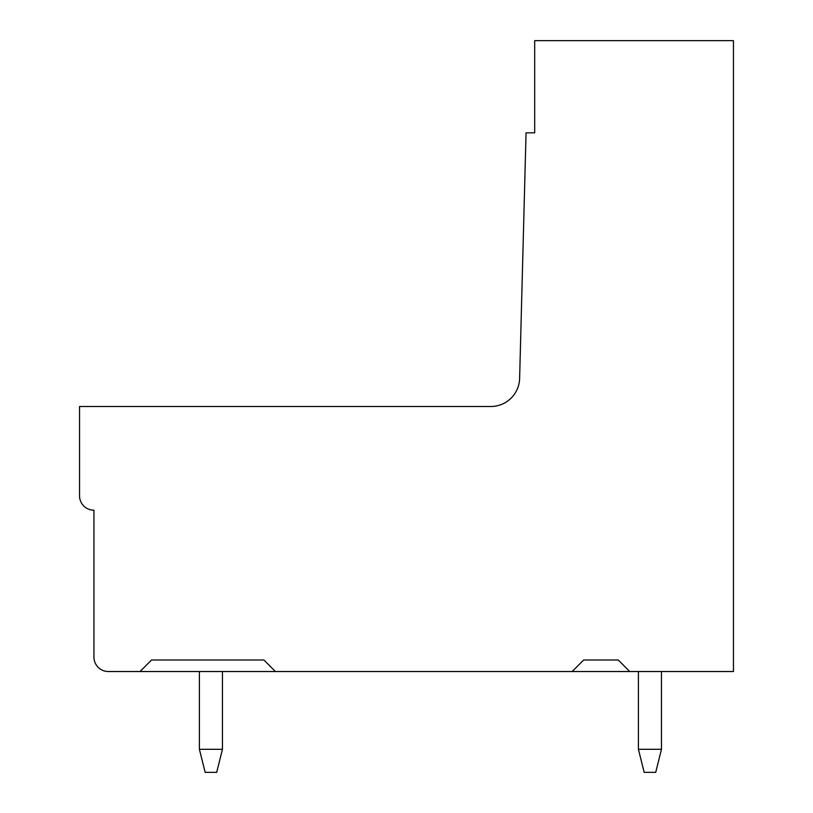 <?xml version="1.0" encoding="UTF-8"?>
<svg xmlns="http://www.w3.org/2000/svg" width="813" height="813" viewBox="0 0 813 813"><rect width="100%" height="100%" fill="white"/><g stroke="black" fill="none" stroke-linecap="round" stroke-linejoin="round"><path stroke-width="1.22" d="M629.76 671.528L618.236 660.004L583.663 660.004L572.139 671.528L733.458 671.528L733.458 40.65L534.69 40.65L534.69 132.834L526.052 132.834L519.619 378.452A28.811 28.811 0 0 1 490.818 406.5L79.542 406.5L79.542 495.798A14.4 14.4 0 0 0 93.942 510.208L93.942 657.117A14.4 14.4 0 0 0 108.342 671.528L275.424 671.528L263.91 660.004L151.553 660.004L140.039 671.528M572.139 671.528L275.424 671.528M222.447 749.301L199.398 749.301L205.161 772.35L216.685 772.35L222.447 749.301L222.447 671.528M199.398 671.528L199.398 749.301M638.418 671.528L638.418 749.301L661.467 749.301L661.467 671.528M661.467 749.301L655.705 772.35L644.181 772.35L638.418 749.301"/></g></svg>

